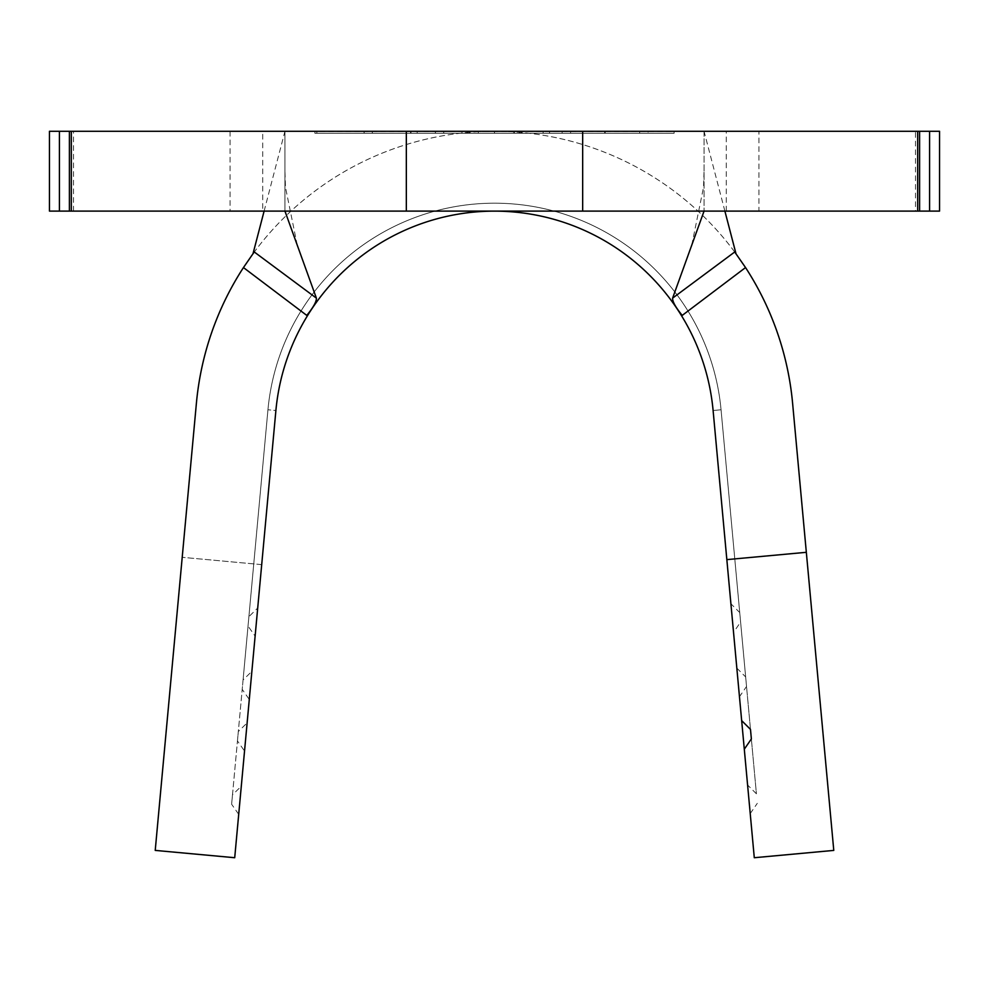 <?xml version="1.0" encoding="UTF-8"?>
<svg xmlns="http://www.w3.org/2000/svg" width="989" height="989" viewBox="0 0 989 989"><rect width="100%" height="100%" fill="white"/><g stroke="black" fill="none" stroke-linecap="round" stroke-linejoin="round"><path stroke-width="0.74" stroke-dasharray="4.95 3.71" d="M469.552 133.268L519.448 133.268L469.552 133.268L469.552 131.277L519.448 131.277L469.552 131.277M519.448 133.268L519.448 131.277M758.934 131.277L230.066 131.277L758.934 131.277L758.934 211.102L230.066 211.102L758.934 211.102M230.066 131.277L230.066 211.102M537.695 131.277L489.852 131.277M648.104 133.268L562.098 133.268L648.104 133.268L648.104 131.277L582.224 131.277M461.999 131.277L461.999 133.268L417.185 133.268L462.011 133.268L462.011 131.277L417.185 131.277L417.197 133.268L417.197 131.29M410.991 131.277L410.991 133.268L364.088 133.268L411.004 133.268L411.004 131.277L364.199 131.277M73.495 211.102L73.495 131.277L69.403 131.277L69.403 211.102L69.403 131.277L69.403 211.102L284.943 211.102L284.943 131.277L674.115 131.277L674.115 133.268L314.885 133.268L494.5 133.268L316.876 133.268L316.876 131.277L672.124 131.277L672.124 133.268L494.5 133.268L674.115 133.268L674.115 131.277L704.057 131.277L704.057 211.102L704.057 131.277L915.505 131.277L915.505 211.102L919.597 211.102L919.597 131.277L919.597 211.102L919.597 131.277L915.505 131.277M648.104 131.277L627.978 131.277M247.126 722.91L275.894 410.509A219.533 219.533 0 0 1 713.106 410.509A219.533 219.533 0 0 0 275.894 410.509L267.945 409.78L275.894 410.509A219.533 219.533 0 0 1 713.106 410.509L754.286 857.723L713.106 410.509L754.286 857.723L833.776 850.404L792.597 403.191A299.358 299.358 0 0 0 196.403 403.191L155.224 850.404L182.211 557.314L155.224 850.404L234.714 857.723L244.543 751.047L237.459 740.934L238.312 731.551L247.126 722.91L275.894 410.509A219.533 219.533 0 0 1 713.106 410.509L730.896 603.747L726.841 559.626L806.332 552.307M244.543 751.047L275.894 410.509A219.533 219.533 0 0 1 713.106 410.509A219.533 219.533 0 0 0 275.894 410.509A219.533 219.533 0 0 1 713.106 410.509L726.841 559.626M733.529 632.367L713.106 410.509L733.529 632.367L740.6 622.093L739.723 612.55L730.896 603.747M241.304 786.206L275.894 410.509A219.533 219.533 0 0 1 713.106 410.509A219.533 219.533 0 0 0 275.894 410.509L234.714 857.723L249.29 699.458L242.206 689.345L243.071 679.962L251.886 671.321L261.702 564.632L257.709 608.012L248.894 616.666L248.029 626.037L255.113 636.15L241.304 786.206L232.489 794.859L231.624 804.242L238.708 814.343M243.071 679.962L267.945 409.78A227.519 227.519 0 0 1 721.055 409.78A227.519 227.519 0 0 0 267.945 409.78A227.519 227.519 0 0 1 721.055 409.78L713.106 410.509L741.651 720.598L713.106 410.509L721.055 409.78L756.412 793.796L747.585 784.994M257.709 608.012L255.113 636.15M249.29 699.458L251.886 671.321M915.505 211.102L284.943 211.102L284.943 131.277L262.74 131.277L262.74 211.102M919.597 211.102L939.55 211.102L939.55 131.277L919.597 131.277M59.427 211.102L49.45 211.102L49.45 131.277L59.427 131.277L59.427 211.102L69.403 211.102M73.495 131.277L262.74 131.277M69.403 131.277L59.427 131.277M724.888 211.102L704.057 131.277M314.885 131.488L314.885 133.268L314.885 131.488L674.115 131.488M734.716 251.985A299.358 299.358 0 0 0 254.284 251.985M264.112 211.102L284.943 131.277M261.702 564.632L182.211 557.314L261.702 564.632M248.029 626.037L267.945 409.78A227.519 227.519 0 0 1 721.055 409.78A227.519 227.519 0 0 0 267.945 409.78L242.206 689.345M248.894 616.666L267.945 409.78A227.519 227.519 0 0 1 721.055 409.78L756.412 793.796M750.218 813.601L757.29 803.34M231.624 804.242L267.945 409.78A227.519 227.519 0 0 1 721.055 409.78L739.723 612.55M232.489 794.859L267.945 409.78A227.519 227.519 0 0 1 721.055 409.78L740.6 622.093M736.83 668.131L745.657 676.946L721.055 409.78L713.106 410.509L721.055 409.78L713.106 410.509L721.055 409.78L713.106 410.509L721.055 409.78L746.534 686.477L739.463 696.751M745.657 676.946L746.534 686.477M237.459 740.934L238.312 731.551M316.876 131.364L316.876 133.268L494.5 133.268L494.5 131.277L494.5 133.268L672.124 133.268L672.124 131.364M494.5 133.268L494.5 131.277L494.5 133.268M364.088 133.268L364.088 131.277M364.199 133.268L364.199 131.327M372.346 133.268L372.346 131.277M372.309 133.268L372.309 131.277L372.297 133.268L410.62 133.268L410.62 131.277L410.608 133.268L372.297 133.268M372.26 133.268L372.26 131.277M410.559 133.268L410.559 131.277L410.546 133.268M435.444 133.268L435.444 131.277M443.777 133.268L443.777 131.277M443.678 133.268L443.678 131.277M435.345 133.268L435.345 131.277M549.587 133.268L478.305 133.268L549.525 133.268L513.847 133.268L513.86 131.277L513.847 133.268L549.587 133.268L549.587 131.277M543.146 133.268L543.146 131.277M513.946 133.268L513.946 131.277M478.305 133.268L478.305 131.277M514.367 133.268L514.367 131.277M543.072 133.268L543.072 131.277M549.525 133.268L549.525 131.277M480.048 133.268L513.86 133.268L480.048 133.268L480.048 131.277M469.701 133.268L469.701 131.277M562.098 133.268L562.098 131.277M604.65 133.268L604.65 131.364M605.194 133.268L605.194 131.277M604.922 133.268L639.673 133.268L570.604 133.268L604.922 133.268L604.922 131.277L639.673 131.277L604.922 131.277M639.673 133.268L639.673 131.277M605.021 133.268L605.021 131.277M570.604 133.268L570.604 131.277M317.395 300.916A219.533 219.533 0 0 1 671.605 300.916M726.26 211.102L726.26 131.277M929.573 211.102L929.573 131.277M691.768 245.099L703.525 187.267L704.057 170.887M297.232 245.099L285.475 187.267L284.943 170.887"/><path stroke-width="1.48" d="M243.455 267.562L306.775 315.404C313.352 307.344 316.554 301.596 316.393 298.134L254.284 251.985A299.358 299.358 0 0 0 252.999 253.74L243.455 267.562A299.358 299.358 0 0 0 196.403 403.191L155.224 850.404L234.714 857.723L275.894 410.509A219.533 219.533 0 0 1 713.106 410.509L726.841 559.626L806.332 552.307L792.597 403.191A299.358 299.358 0 0 0 745.545 267.562L734.716 251.985L736.001 253.74L724.888 211.102M704.057 211.102L672.607 298.134C672.433 301.596 675.648 307.344 682.225 315.404L745.545 267.562M672.607 298.134L734.716 251.985A299.358 299.358 0 0 1 736.001 253.74M806.332 552.307L833.776 850.404L754.286 857.723L726.841 559.626M929.573 211.102L939.55 211.102L939.55 131.277L929.573 131.277L929.573 211.102L582.669 211.102L582.669 131.277L71.332 131.277L71.332 211.102L69.403 211.102L69.403 131.277L71.332 131.277M917.668 211.102L917.668 131.277L919.597 131.277L919.597 211.102M917.668 131.277L582.669 131.277M582.669 211.102L406.331 211.102L406.331 131.277M406.331 211.102L71.332 211.102M69.403 211.102L49.45 211.102L49.45 131.277L69.403 131.277M919.597 131.277L929.573 131.277M252.999 253.74L264.112 211.102M316.393 298.134L284.943 211.102M741.651 720.598L750.49 729.4L751.368 738.944L744.297 749.217M750.49 729.4L751.368 738.944M59.427 211.102L59.427 131.277"/></g></svg>
